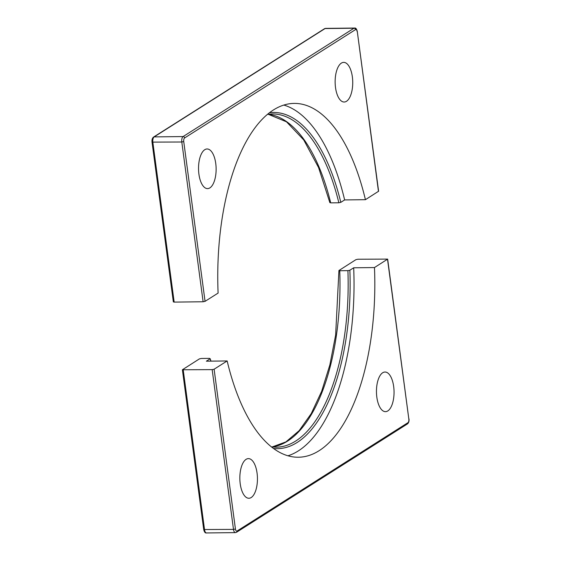 <?xml version="1.0" encoding="UTF-8"?>
<svg xmlns="http://www.w3.org/2000/svg" width="561" height="561" viewBox="0 0 561 561"><rect width="100%" height="100%" fill="white"/><g stroke="black" fill="none" stroke-linecap="round" stroke-linejoin="round"><path stroke-width="0.84" d="M335.513 87.537A19.824 8.794 -90.7 0 1 343.704 62.376A19.824 8.794 -90.7 0 1 352.357 76.857A19.824 8.794 -90.7 0 1 344.166 102.018A19.824 8.794 -90.7 0 1 335.513 87.537M198.91 174.134A19.824 8.794 -90.7 0 1 207.1 148.974A19.824 8.794 -90.7 0 1 215.747 163.454A19.824 8.794 -90.7 0 1 207.556 188.615A19.824 8.794 -90.7 0 1 198.91 174.134M268.214 114.248A166.645 73.947 -90.7 0 1 330.695 202.865L338.851 202.773A166.645 73.947 89.3 0 0 272.253 113.939L267.562 114.346M378.465 191.42L357.287 31.472L378.605 191.238L365.421 199.688A176.918 78.505 89.3 0 0 294.237 103.406A176.918 78.505 89.3 0 0 218.103 293.08L205.06 301.348L203.117 301.762L181.799 141.989A4.404 1.956 -90.7 0 1 183.103 136.561L354.019 28.211A4.404 1.956 -90.7 0 1 354.531 28.05L325.59 28.387A4.404 1.956 89.3 0 0 325.071 28.548L354.019 28.211A1.466 1.269 -122.4 0 1 355.52 29.614L184.611 137.957A2.938 1.304 89.3 0 0 183.742 141.575L205.06 301.348M269.553 112.747A168.111 74.599 -90.7 0 1 340.808 202.353L344.629 199.926A176.918 78.505 89.3 0 0 283.859 105.082M340.808 202.353L338.851 202.773M330.695 202.865L330.022 202.479M365.421 199.688L344.629 199.926M325.59 28.387L324.475 28.723A1.466 1.269 -122.4 0 1 325.071 28.548L154.163 136.898A4.404 1.956 89.3 0 0 152.851 142.326L174.169 302.099L203.117 301.762M174.169 302.099L173.342 301.895L152.024 142.122L181.799 141.989L183.742 141.575M376.831 397.174A19.824 8.794 -90.7 0 1 385.021 372.02A19.824 8.794 -90.7 0 1 393.668 386.501A19.824 8.794 -90.7 0 1 385.477 411.655A19.824 8.794 -90.7 0 1 376.831 397.174M240.22 483.778A19.824 8.794 -90.7 0 1 248.411 458.618A19.824 8.794 -90.7 0 1 257.064 473.098A19.824 8.794 -90.7 0 1 248.874 498.259A19.824 8.794 -90.7 0 1 240.22 483.778M183.23 369.958L204.548 529.731A4.404 1.956 89.3 0 0 206.469 532.95L235.41 532.613A4.404 1.956 -90.7 0 1 233.488 529.395L212.17 369.629L182.395 369.762L199.407 358.886L201.357 358.465L209.512 358.374L210.193 358.76L206.371 361.186L227.156 360.947A176.918 78.505 89.3 0 0 298.34 457.229A176.918 78.505 89.3 0 0 374.475 267.555L387.658 259.105L357.883 259.238L355.94 259.652L338.928 270.521L335.632 335.106L329.868 364.867L321.628 391.375L311.243 413.597L299.153 430.659L285.893 441.907L272.036 446.991M339.075 270.346L339.749 270.732L347.911 270.64L349.861 270.22A168.111 74.599 -90.7 0 1 273.445 448.463M212.17 369.629L214.113 369.215L227.156 360.947M210.782 361.137A168.111 74.599 -90.7 0 1 210.193 358.76L210.971 361.13M287.926 455.791A176.918 78.505 89.3 0 0 353.689 267.793L349.861 270.22M353.689 267.793L374.475 267.555M357.147 31.647A2.938 1.304 89.3 0 0 355.52 29.614M324.475 28.723L153.56 137.073A1.466 1.269 -122.4 0 1 154.163 136.898L183.103 136.561A1.466 1.269 -122.4 0 1 184.611 137.957M271.419 446.914L276.117 447.208A166.645 73.947 89.3 0 0 347.911 270.64M339.749 270.732A166.645 73.947 -90.7 0 1 272.071 446.998M214.113 369.215L235.431 528.988A2.938 1.304 89.3 0 0 237.058 531.022L407.966 422.671A2.938 1.304 89.3 0 0 408.836 419.053L387.518 259.287M182.395 369.762L203.713 529.528L233.488 529.395L235.431 528.988M387.658 259.105L408.836 419.053M408.976 418.878C409.25 421.171 408.731 422.854 407.44 423.927A1.466 1.269 -122.4 0 0 407.966 422.671M407.44 423.927L236.525 532.277A1.466 1.269 -122.4 0 0 237.058 531.022M357.287 31.472C356.663 28.892 355.744 27.755 354.531 28.05M153.56 137.073C152.297 138.055 151.786 139.745 152.024 142.122M329.875 202.675L318.557 167.522L303.739 139.948L286.51 121.821L268.179 114.248M236.525 532.277L235.41 532.613M203.713 529.528C204.337 532.109 205.256 533.245 206.469 532.95"/></g></svg>
